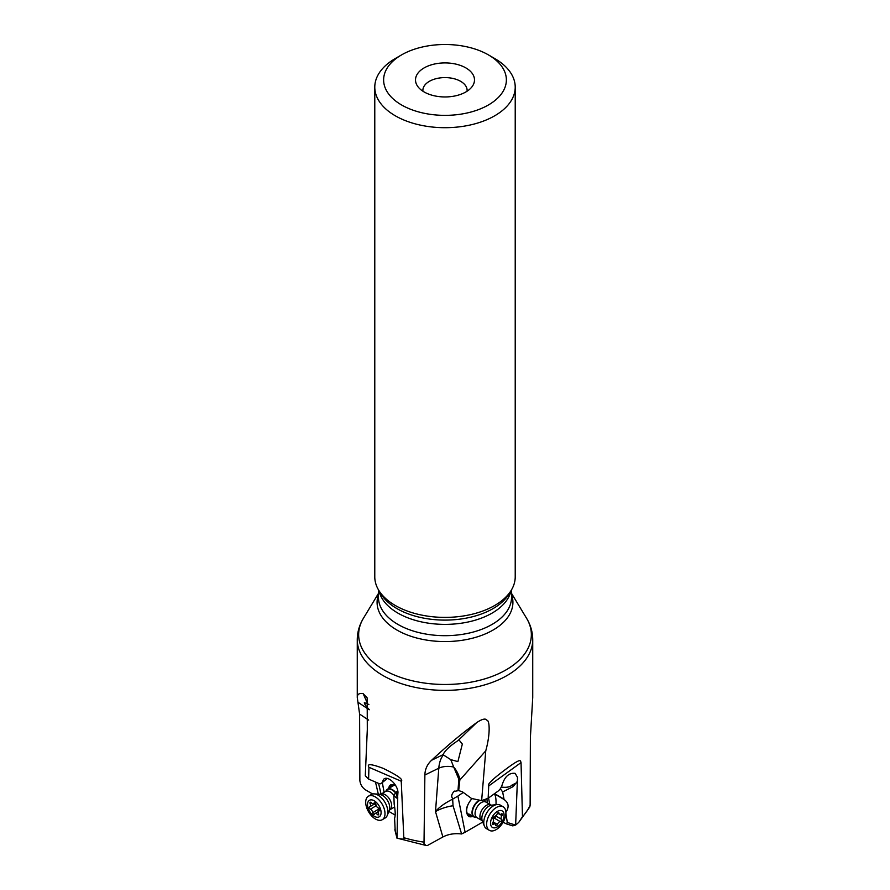 <?xml version="1.0" encoding="UTF-8"?>
<svg xmlns="http://www.w3.org/2000/svg" width="890" height="890" viewBox="0 0 890 890"><rect width="100%" height="100%" fill="white"/><g stroke="black" fill="none" stroke-linecap="round" stroke-linejoin="round"><path stroke-width="1.33" d="M488.721 785.948C486.708 784.602 493.449 778.249 508.935 766.913C522.241 757.323 520.216 761.239 521.039 762.597L488.721 785.948L488.143 798.274L498.489 790.798A9.211 5.251 120.5 0 1 499.88 789.475L501.749 786.182C504.352 776.903 508.813 772.62 515.132 773.354L517.524 777.437L515.633 825.052L512.785 825.876M521.039 762.597L522.463 816.731L518.725 822.416L515.633 825.052M368.938 767.28C366.58 763.564 371.252 763.898 382.967 768.27C397.474 775.29 403.57 779.607 401.245 781.231L368.938 767.28L368.605 779.073L365.289 775.757L367.303 729.533L367.181 697.905L363.187 693.666C359.271 692.943 357.291 694.211 357.268 697.448L357.268 639.71A87.732 50.652 180 0 0 382.967 675.532A87.732 50.652 180 0 0 478.575 686.513A87.732 50.652 180 0 0 532.732 639.71L532.732 697.448L530.395 737.321L530.129 805.216L529.795 806.974L518.725 822.416M401.245 781.231L403.815 837.679C405.195 839.404 402.936 839.559 397.051 838.146L397.73 797.084M457.894 796.083L452.665 799.131C444.633 803.203 438.915 807.364 435.499 811.613L438.792 768.203L424.875 775.012L424.007 843.709L425.909 845.444L427.534 845.444L442.875 836.989C448.237 834.153 454.478 833.14 461.599 833.963L465.114 832.25L457.894 796.083L463.29 792.445M424.875 775.012C425.02 769.249 427.256 764.343 431.572 760.283C447.036 745.831 462.066 733.271 476.684 722.613C482.28 718.886 485.729 718.13 487.03 720.355C489.378 720.132 490.757 732.759 485.751 750.86L481.635 800.622L488.143 798.274M481.635 800.622L471.5 798.452L462.455 791.833L458.673 790.576L459.952 779.05C458.339 773.888 456.247 769.883 453.7 767.047L458.851 779.251A5.162 0.834 -18.6 0 0 459.952 779.05M505.887 812.292L505.976 812.125C509.336 807.03 508.691 802.813 504.063 799.498L502.65 791.944L513.207 786.582L517.135 781.643M503.106 822.249L506.288 823.828L507.289 822.471L505.887 813.282M395.171 815.084L388.863 811.446M372.632 793.991L366.079 790.22C362.553 788.062 360.483 784.891 359.872 780.697L359.605 714.091L357.268 697.448M482.747 822.048L465.114 832.25M487.286 802.869L486.93 798.753M471.923 798.541L471.9 798.564C465.859 806.195 464.791 812.158 468.707 816.486L473.302 816.586M442.875 836.989L435.499 811.613C440.316 808.765 446.168 806.807 453.043 805.728L452.665 799.131M453.043 805.728L461.599 833.963M476.684 722.613L458.016 740.614L459.162 740.113L462.333 744.073L457.894 761.618L450.763 759.626L442.998 754.698L431.572 760.283M450.763 759.626L453.7 767.047A14.741 7.921 4.3 0 0 438.792 768.203A36.857 22.929 64 0 1 443.087 755.265L442.998 754.698C445.134 750.404 450.151 745.709 458.016 740.614M460.141 779.673L485.751 750.86M516.245 782.989L512.073 784.991C510.304 786.994 506.733 787.706 501.393 787.105L501.27 787.027M452.721 798.586C451.063 796.661 451.486 794.281 454 791.466L454.478 791.099M454 791.466L458.673 790.576M467.061 91.225A22.116 12.772 0 0 0 467.117 90.357A22.116 12.772 0 0 0 453.466 78.565A22.116 12.772 0 0 0 429.358 81.335A22.116 12.772 0 0 0 422.884 90.357A22.116 12.772 0 0 0 422.939 91.225M368.605 779.073L378.951 783.545A9.211 5.262 -120.6 0 1 380.33 783.823L382.166 782.666L383.49 779.462C387.15 774.979 397.329 783.901 397.986 792.167L397.685 795.972M384.091 792.367L382.322 782.533M395.216 784.835L390.521 784.924L388.229 788.751M378.573 783.378L381.065 794.158M368.883 704.491L364.355 702.622C364.244 703.79 365.879 706.115 369.25 709.586M382.166 782.666L387.384 778.45M397.574 796.461L396.662 798.052L393.858 795.705L394.181 804.26C395.371 810.935 395.516 815.596 394.604 818.244L395.171 830.648M397.608 796.35C396.506 796.695 396.195 795.159 396.673 791.766L397.774 790.91M397.752 790.787L396.673 791.766M395.705 792.378L393.858 795.705M388.618 788.518A12.16 6.953 59.4 0 1 390.721 784.813M395.638 785.525A11.058 6.319 -120.6 0 0 389.72 787.873M401.601 54.88L395.349 58.495A70.221 40.539 0 0 0 374.779 87.153L374.779 576.854A70.221 40.539 0 0 0 378.706 590.215A70.221 40.539 0 0 0 395.349 605.523A70.221 40.539 0 0 0 511.294 590.215A70.221 40.539 0 0 0 515.221 576.854L515.221 87.153A70.221 40.539 0 0 0 494.651 58.495L488.399 54.88A61.377 35.433 180 0 1 488.399 104.987A61.377 35.433 180 0 1 401.601 104.987A61.377 35.433 180 0 1 401.601 54.88A61.377 35.433 180 0 1 488.399 54.88L494.651 58.495M374.779 87.153A70.221 40.539 0 0 0 395.349 115.822A70.221 40.539 0 0 0 471.878 124.611A70.221 40.539 0 0 0 515.221 87.153M465.848 91.97A29.492 17.021 0 0 0 471.923 86.886A29.492 17.021 0 0 0 461.721 65.916A29.492 17.021 0 0 0 424.152 67.896A29.492 17.021 0 0 0 418.078 86.886A29.492 17.021 0 0 0 465.848 91.97M458.005 790.32L458.851 779.251L459.574 781.253M489.756 804.326L488.543 797.985M500.291 788.74L501.393 787.105M496.008 804.649C496.208 799.098 495.63 795.493 494.295 793.824M500.425 788.84L502.65 791.944M472.913 816.352A12.16 6.931 -59.5 0 1 468.518 816.364M472.201 798.608A11.058 6.297 120.5 0 0 466.683 810.189A11.058 6.297 120.5 0 0 471.856 815.73M481.701 820.38L482.291 820.925A9.946 5.663 -59.5 0 1 486.418 808.12A9.946 5.663 -59.5 0 1 491.536 805.194L490.802 804.949A8.956 5.106 -59.5 0 0 484.06 807.185A8.956 5.106 -59.5 0 0 481.701 820.38L476.528 817.387A9.957 5.674 -59.5 0 1 476.361 817.421A9.957 5.674 -59.5 0 1 473.981 816.987A9.957 5.674 -59.5 0 1 476.595 802.324A9.957 5.674 -59.5 0 1 479.443 800.155M484.093 799.832L484.049 799.81A9.957 5.674 -59.5 0 1 484.093 799.832A9.957 5.674 -59.5 0 1 485.628 801.701A9.957 5.674 -59.5 0 1 485.684 801.846M486.463 828.623A13.639 7.765 -59.5 0 1 484.36 826.053A13.639 7.765 -59.5 0 1 490.045 808.532A13.639 7.765 -59.5 0 1 497.065 804.527A13.639 7.765 -59.5 0 1 500.314 805.127L503.195 806.818A13.639 7.765 -59.5 0 1 505.298 809.388A13.639 7.765 -59.5 0 1 499.613 826.899A13.639 7.765 120.5 0 1 489.333 830.314L486.463 828.623M489.333 830.314A13.639 7.765 120.5 0 1 492.915 810.223A13.639 7.765 -59.5 0 1 503.195 806.818M494.951 813.315A9.59 5.462 -59.5 0 1 503.651 812.737A9.59 5.462 -59.5 0 1 499.657 825.041A9.59 5.462 -59.5 0 1 490.957 825.631A9.59 5.462 -59.5 0 1 494.951 813.315M500.992 821.203A1.368 0.779 120.5 0 0 501.448 819.267A2.982 1.702 -59.5 0 1 501.949 815.596A1.368 0.779 120.5 0 0 502.094 813.849A1.368 0.779 120.5 0 0 501.304 813.983A2.982 1.702 -59.5 0 1 499.579 814.283A2.982 1.702 -59.5 0 1 499.001 813.171A1.368 0.779 120.5 0 0 498.734 812.659A1.368 0.779 120.5 0 0 497.165 813.905A2.982 1.702 -59.5 0 1 495.975 815.863A2.982 1.702 -59.5 0 1 494.362 816.753A1.368 0.779 120.5 0 0 493.205 817.721A1.368 0.779 120.5 0 0 493.171 819.089A2.982 1.702 -59.5 0 1 492.659 822.76A1.368 0.779 120.5 0 0 492.526 824.507A1.368 0.779 120.5 0 0 493.316 824.374A2.982 1.702 -59.5 0 1 495.029 824.073A2.982 1.702 -59.5 0 1 495.619 825.186A1.368 0.779 120.5 0 0 495.886 825.698A1.368 0.779 120.5 0 0 496.909 825.353A1.368 0.779 120.5 0 0 497.454 824.463A2.982 1.702 -59.5 0 1 500.258 821.615A1.368 0.779 120.5 0 0 500.992 821.203M495.374 815.685L495.196 817.788L493.049 818.133M389.33 810.278L389.909 809.744A8.956 5.117 59.4 0 0 390.61 801.111A8.956 5.117 59.4 0 0 383 793.936A8.956 5.117 59.4 0 0 380.775 794.325L385.871 791.243A9.957 5.685 59.4 0 1 385.926 791.099A9.957 5.685 59.4 0 1 387.462 789.207A9.957 5.685 59.4 0 1 389.931 788.774A9.957 5.685 59.4 0 1 395.672 792.434M371.264 794.525A13.639 7.788 59.4 0 1 374.545 793.913A13.639 7.788 59.4 0 1 374.657 793.924A13.639 7.788 59.4 0 1 384.958 802.357A13.639 7.788 59.4 0 1 387.272 815.407A13.639 7.788 59.4 0 1 385.17 817.988L382.311 819.69A13.639 7.788 59.4 0 1 378.918 820.28A13.639 7.788 -120.6 0 1 367.336 809.355A13.639 7.788 -120.6 0 1 368.404 796.216L371.264 794.525M368.404 796.216A13.639 7.788 -120.6 0 1 371.786 795.627A13.639 7.788 59.4 0 1 384.324 809.177A13.639 7.788 59.4 0 1 382.311 819.69M371.809 799.899A9.59 5.474 59.4 0 1 380.62 809.433A9.59 5.474 59.4 0 1 376.826 817.231A9.59 5.474 59.4 0 1 368.004 807.708A9.59 5.474 59.4 0 1 371.809 799.899M378.105 814.906A1.368 0.779 -120.6 0 0 378.439 814.851A1.368 0.779 -120.6 0 0 378.517 813.471A2.982 1.702 59.4 0 1 378.684 810.456A2.982 1.702 59.4 0 1 378.951 810.345A1.368 0.779 -120.6 0 0 379.073 810.301A1.368 0.779 -120.6 0 0 379.24 809.144A1.368 0.779 -120.6 0 0 378.261 807.964A2.982 1.702 59.4 0 1 375.903 804.46A1.368 0.779 -120.6 0 0 375.257 803.158A1.368 0.779 -120.6 0 0 374.256 802.836A1.368 0.779 -120.6 0 0 374.056 803.058A2.982 1.702 59.4 0 1 373.633 803.537A2.982 1.702 59.4 0 1 372.899 803.67A2.982 1.702 59.4 0 1 371.275 802.68A1.368 0.779 -120.6 0 0 370.184 802.279A1.368 0.779 -120.6 0 0 370.118 803.67A2.982 1.702 59.4 0 1 369.951 806.685A2.982 1.702 59.4 0 1 369.684 806.785A1.368 0.779 -120.6 0 0 369.561 806.841A1.368 0.779 -120.6 0 0 369.383 807.998A1.368 0.779 -120.6 0 0 370.374 809.177A2.982 1.702 59.4 0 1 372.721 812.681A1.368 0.779 -120.6 0 0 374.034 814.361A1.368 0.779 -120.6 0 0 374.378 814.294A1.368 0.779 -120.6 0 0 374.568 814.072A2.982 1.702 59.4 0 1 374.99 813.594A2.982 1.702 59.4 0 1 377.36 814.461A1.368 0.779 -120.6 0 0 378.105 814.906M379.83 810.923L378.862 808.454M376.426 805.584L375.079 804.493L375.736 803.203M522.463 816.731A87.732 50.652 0 0 0 530.129 805.216M403.815 837.679A87.732 50.652 0 0 0 423.762 842.096M517.157 782.711L516.567 782.521M507.289 822.471L515.577 825.086M375.491 782.043L378.372 794.37M368.66 720.11L359.605 714.091M369.25 709.764L358.303 702.477M363.187 693.666L367.436 703.356M394.882 829.491L397.04 838.146M396.662 798.052L397.608 796.361M511.539 593.419L526.524 618.194A86.352 49.851 0 0 1 490.924 676.845A86.352 49.851 0 0 1 383.946 669.881A86.352 49.851 180 0 1 363.476 618.194C359.404 624.891 357.335 632.067 357.268 639.71M378.461 594.487A67.918 39.216 0 0 0 396.973 630.076A67.918 39.216 0 0 0 477.185 636.884A67.918 39.216 0 0 0 511.539 594.487M511.539 589.814L511.539 597.268A66.539 38.415 180 0 1 470.465 632.757A66.539 38.415 180 0 1 397.952 624.424A66.539 38.415 0 0 1 378.461 597.268L378.461 589.814M378.951 590.626A66.539 38.415 0 0 0 397.952 613.132A66.539 38.415 0 0 0 466.683 622.288A66.539 38.415 0 0 0 511.049 590.626M378.706 590.215L380.876 593.819A67.918 39.216 0 0 0 396.973 608.615A67.918 39.216 0 0 0 509.125 593.819L511.294 590.215M494.573 793.624L503.718 799.02M513.207 786.582L512.073 784.991M504.063 799.498L494.351 793.78M476.361 817.421L476.562 817.398A9.745 5.551 -59.5 0 1 472.412 812.425A9.745 5.551 -59.5 0 1 476.895 802.602A9.745 5.551 120.5 0 1 480.055 800.288M476.829 817.51A8.956 5.106 -59.5 0 1 479.176 804.315A8.956 5.106 120.5 0 1 485.929 802.068L485.74 801.99M485.628 801.701L485.695 801.89A9.745 5.551 120.5 0 0 483.737 799.921M501.949 815.596L499.924 814.406M495.864 815.974L501.448 819.267M494.184 818.032L500.258 821.615M493.149 821.926L497.454 824.463M492.259 823.751L493.316 824.374M498.155 812.67L499.001 813.171M385.926 791.099L385.848 791.277A9.745 5.562 59.4 0 1 389.731 789.107A9.745 5.562 -120.6 0 1 395.46 792.812M385.637 791.444A8.956 5.117 59.4 0 1 387.862 791.054A8.956 5.117 -120.6 0 1 393.947 795.527M379.974 794.57A9.946 5.685 59.4 0 1 380.052 794.581A9.946 5.685 59.4 0 1 380.13 794.592A9.946 5.685 59.4 0 1 387.651 800.733A9.946 5.685 59.4 0 1 389.342 810.245L387.272 815.407M378.617 813.716L377.36 814.461M378.784 809.088L372.721 812.681M376.236 805.695L370.374 809.177M371.453 802.869L370.118 803.67M375.903 804.393A15.074 5.106 -16.1 0 0 375.079 804.493M506.288 823.828L512.84 825.898M396.984 838.124L426.21 845.5M394.96 830.148L396.973 838.191M378.461 593.419L363.476 618.194M532.732 639.71C532.665 632.067 530.596 624.891 526.524 618.194M473.981 816.987L468.752 813.905M490.802 804.949L485.929 802.068M482.28 820.903L484.36 826.053M491.536 805.194L497.065 804.527M492.704 822.705L495.029 824.073M497.599 813.115L499.579 814.283M387.462 789.207L394.281 785.169M389.909 809.744L394.637 806.941M380.775 794.325L374.545 793.913M379.24 810.123L378.684 810.456M378.094 811.758L374.99 813.594M375.48 803.403L369.951 806.685M374.812 802.847L373.633 803.537"/></g></svg>
